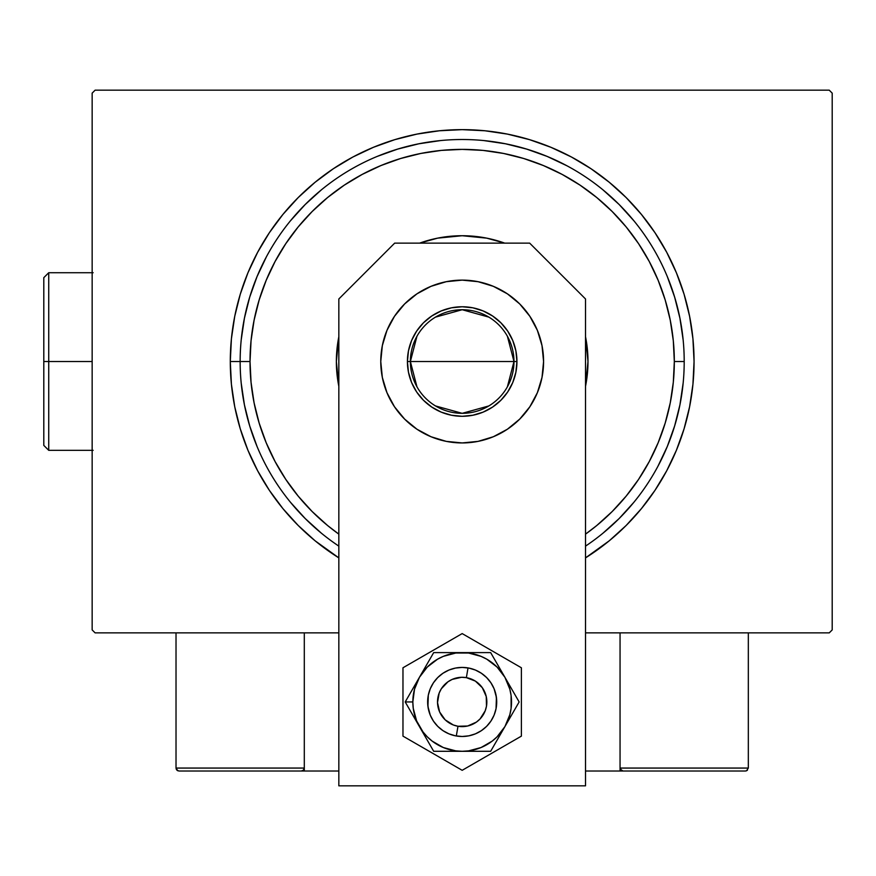 <?xml version="1.0" encoding="UTF-8"?>
<svg xmlns="http://www.w3.org/2000/svg" width="876" height="876" viewBox="0 0 876 876"><rect width="100%" height="100%" fill="white"/><g stroke="black" fill="none" stroke-linecap="round" stroke-linejoin="round"><path stroke-width="1.31" d="M230.289 361.525L240.155 361.525L230.289 361.525L231.406 384.257L234.746 406.771L240.276 428.835L247.941 450.264L257.675 470.839L269.37 490.352L282.926 508.627L298.212 525.49L315.075 540.777L338.837 557.881A231.877 231.877 0 0 1 462.178 129.648A231.877 231.877 0 0 1 585.518 557.881L609.28 540.777L626.143 525.49L641.418 508.627L654.974 490.352L666.68 470.839L676.403 450.264L684.068 428.835L689.598 406.771L692.938 384.257L694.055 361.525L692.938 338.804L689.598 316.291L684.068 294.216L676.403 272.786L666.68 252.222L654.974 232.698L641.418 214.423L626.143 197.56L609.28 182.285L591.004 168.729L571.481 157.023L550.916 147.299L529.487 139.634L507.412 134.105L484.899 130.765L462.178 129.648L439.445 130.765L416.932 134.105L394.868 139.634L373.439 147.299L352.864 157.023L333.351 168.729L315.075 182.285L298.212 197.56L282.926 214.423L269.37 232.698L257.675 252.222L247.941 272.786L240.276 294.216L234.746 316.291L231.406 338.804L230.289 361.525M684.189 361.525L674.323 361.525A212.145 212.145 0 0 1 585.518 534.141L596.764 525.523L612.182 511.54L626.165 496.112L638.571 479.391L649.269 461.532L658.172 442.709L665.191 423.108L670.25 402.916L673.305 382.319L674.323 361.525L673.305 340.731L670.25 320.145L665.191 299.942L658.172 280.342L649.269 261.519L638.571 243.67L626.165 226.939L612.182 211.521L596.764 197.538L580.032 185.132L562.184 174.434L543.361 165.531L523.76 158.512L503.558 153.453L482.972 150.398L462.178 149.38L441.384 150.398L420.787 153.453L400.595 158.512L380.994 165.531L362.171 174.434L344.312 185.132L327.591 197.538L312.163 211.521L298.179 226.939L285.784 243.67L275.075 261.519L266.173 280.342L259.165 299.942L254.106 320.145L251.051 340.731L250.032 361.525L240.155 361.525A222.011 222.011 0 0 0 338.837 546.131A222.011 222.011 0 0 1 462.178 139.514A222.011 222.011 0 0 1 585.518 546.131L585.518 546.131A222.011 222.011 0 0 0 462.178 139.514A222.011 222.011 0 0 0 240.155 361.525L250.032 361.525L251.051 382.319L254.106 402.916L259.165 423.108L266.173 442.709L275.075 461.532L285.784 479.391L298.179 496.112L312.163 511.54L327.591 525.523L338.837 534.141A212.145 212.145 0 0 1 462.178 149.38A212.145 212.145 0 0 1 674.323 361.525L684.189 361.525M829.243 90.173L95.112 90.173L829.243 90.173L832.2 93.141L832.2 629.921L832.2 93.141L829.243 90.173M95.112 632.877L338.837 632.877L95.112 632.877L92.155 629.921L92.155 93.141L92.155 629.921L95.112 632.877M585.518 632.877L829.243 632.877L585.518 632.877M832.2 629.921L829.243 632.877L832.2 629.921M92.155 93.141L95.112 90.173L92.155 93.141M683.116 339.768L679.929 318.218L674.63 297.084L667.293 276.564L674.63 297.084L679.929 318.218L683.116 339.768M633.797 220.686L619.168 204.535L603.017 189.906L619.168 204.535L633.797 220.686M566.827 165.728L547.139 156.41L526.618 149.073L505.485 143.784L483.935 140.587L505.485 143.784L526.618 149.073L547.139 156.41L566.827 165.728M440.409 140.587L418.859 143.784L397.726 149.073L377.217 156.41L397.726 149.073L418.859 143.784L440.409 140.587M321.328 189.906L305.187 204.535L290.558 220.686L305.187 204.535L321.328 189.906M266.381 256.876L257.062 276.564L249.715 297.084L244.426 318.218L241.228 339.768L244.426 318.218L249.715 297.084L257.062 276.564L266.381 256.876M241.228 383.294L244.426 404.843L249.715 425.977L257.062 446.486L249.715 425.977L244.426 404.843L241.228 383.294M290.558 502.375L305.187 518.515L321.328 533.145L305.187 518.515L290.558 502.375M603.017 533.145L619.168 518.515L633.797 502.375L619.168 518.515L603.017 533.145M657.975 466.185L667.293 446.486L674.63 425.977L679.929 404.843L683.116 383.294L679.929 404.843L674.63 425.977L667.293 446.486L657.975 466.185M338.837 386.316A125.805 125.805 0 0 1 336.362 361.525A125.805 125.805 0 0 0 338.837 386.316L336.362 361.525A125.805 125.805 0 0 1 338.837 336.734A125.805 125.805 0 0 0 336.362 361.525L338.837 336.734M419.659 243.123A125.805 125.805 0 0 1 504.685 243.123A125.805 125.805 0 0 0 419.659 243.123L437.628 238.141L462.178 235.721L486.717 238.141L504.685 243.123M585.518 336.734A125.805 125.805 0 0 1 587.982 361.525A125.805 125.805 0 0 0 585.518 336.734L587.982 361.525L585.518 386.316A125.805 125.805 0 0 0 587.982 361.525A125.805 125.805 0 0 1 585.518 386.316M507.39 336.253L513.982 361.525A51.804 51.804 0 0 0 462.178 309.721A51.804 51.804 0 0 0 410.373 361.525L407.417 361.525A54.761 54.761 0 0 1 462.178 306.764A54.761 54.761 0 0 1 516.939 361.525L410.373 361.525A51.804 51.804 0 0 1 462.178 309.721A51.804 51.804 0 0 1 513.982 361.525L507.39 386.798M416.954 386.798L410.373 361.525L416.954 336.253M435.503 317.123L462.178 309.721L488.852 317.123M407.417 361.525L408.468 350.849L411.578 340.567L416.637 331.106L423.447 322.806L431.748 315.995L441.219 310.936L451.49 307.815L462.178 306.764L472.854 307.815L483.136 310.936L492.597 315.995L500.897 322.806L507.708 331.106L512.767 340.567L515.887 350.849L516.939 361.525L515.887 372.212L512.767 382.483L507.708 391.955L500.897 400.255L492.597 407.066L483.136 412.125L472.854 415.235L462.178 416.297L451.49 415.235L441.219 412.125L431.748 407.066L423.447 400.255L416.637 391.955L411.578 382.483L408.468 372.212L407.417 361.525L513.982 361.525A51.804 51.804 0 0 1 462.178 413.33A51.804 51.804 0 0 1 410.373 361.525A51.804 51.804 0 0 0 462.178 413.33A51.804 51.804 0 0 0 513.982 361.525L516.939 361.525A54.761 54.761 0 0 1 462.178 416.297A54.761 54.761 0 0 1 407.417 361.525M488.852 405.938L462.178 413.33L435.503 405.938M620.055 771.022L585.518 771.022L620.055 771.022L620.055 632.877L620.055 771.022L623.011 771.022L620.055 771.022M176.021 768.066L304.3 768.066L303.435 770.157L301.333 771.022L338.837 771.022L304.3 771.022L304.3 632.877L304.3 771.022L178.978 771.022L301.333 771.022L303.435 770.157L304.3 768.066L176.021 768.066L176.021 632.877L176.021 768.066L176.886 770.157L178.978 771.022L176.886 770.157L177.85 770.792L176.021 768.066L176.251 769.194M456.308 735.982L457.984 726.259A24.67 24.67 0 0 1 437.869 697.767A24.67 24.67 0 0 1 466.36 677.641L468.036 667.917A34.536 34.536 0 0 0 428.145 696.091A34.536 34.536 0 0 0 456.308 735.982L456.308 735.982A34.536 34.536 0 0 1 428.145 696.091A34.536 34.536 0 0 1 468.036 667.917L468.036 667.917A34.536 34.536 0 0 1 496.21 707.819A34.536 34.536 0 0 1 456.308 735.982L456.308 735.982A34.536 34.536 0 0 0 496.21 707.819A34.536 34.536 0 0 0 468.036 667.917L466.36 677.641L461.542 677.29L452.147 679.415L447.943 681.802L441.318 688.777L439.15 693.102L437.518 702.585L439.632 711.969L445.183 719.842L453.319 724.978L457.984 726.259L467.609 726.018L476.402 722.109L480.059 718.944L485.205 710.797L486.487 706.144L486.235 696.519L482.326 687.726L475.35 681.09L466.36 677.641A24.67 24.67 0 0 1 486.487 706.144A24.67 24.67 0 0 1 457.984 726.259L456.308 735.982M304.071 769.194L303.435 770.157M747.458 770.157L746.505 770.792L748.323 768.066L748.323 632.877L748.323 768.066L620.055 768.066L620.055 632.877L620.055 768.066L620.92 770.157L620.274 769.194L623.011 771.022L745.367 771.022L623.011 771.022L620.92 770.157L621.883 770.792L620.055 768.066L620.92 770.157M746.505 770.792L745.367 771.022L746.505 770.792M748.323 768.066L620.055 768.066M623.011 771.022L621.883 770.792M394.485 406.76L386.962 392.678L382.33 377.414L380.764 361.525A81.402 81.402 0 0 1 462.178 280.123A81.402 81.402 0 0 1 543.58 361.525L542.014 377.414L537.382 392.678L529.86 406.76L519.742 419.089L507.401 429.218L493.33 436.741L478.055 441.373L462.178 442.938L446.289 441.373L431.025 436.741L416.943 429.218L404.613 419.089L394.485 406.76L386.962 392.678L382.33 377.414L380.764 361.525L382.33 345.648L386.962 330.372L394.485 316.302L404.613 303.961L416.943 293.843L431.025 286.321L446.289 281.689L462.178 280.123L478.055 281.689L493.33 286.321L507.401 293.843L519.742 303.961L529.86 316.302L537.382 330.372L542.014 345.648L543.58 361.525L542.014 377.414L537.382 392.678L529.86 406.76M585.518 785.827L585.518 298.968L529.662 243.123L394.682 243.123L338.837 298.968L338.837 785.827L585.518 785.827L585.518 298.968L529.662 243.123L394.682 243.123L338.837 298.968L338.837 785.827L585.518 785.827M507.401 429.218L493.33 436.741M478.055 441.373L462.178 442.938L446.289 441.373L431.025 436.741L416.943 429.218L404.613 419.089M446.289 281.689L462.178 280.123L478.055 281.689L493.33 286.321L507.401 293.843L519.742 303.961L529.86 316.302L537.382 330.372L542.014 345.648L543.58 361.525A81.402 81.402 0 0 1 462.178 442.938A81.402 81.402 0 0 1 380.764 361.525L382.33 345.648L386.962 330.372L394.485 316.302M404.613 303.961L416.943 293.843L431.025 286.321M496.418 697.46L496.046 708.684L494.086 715.166L490.889 721.134L486.596 726.368L481.362 730.672L475.394 733.858L468.912 735.818L462.178 736.486L455.432 735.818L448.961 733.858L442.993 730.672L437.759 726.368L433.456 721.134L430.269 715.166L427.937 706.472M427.937 706.439L428.298 695.215L430.269 688.733L433.456 682.765L437.759 677.531L442.993 673.239L448.961 670.041L455.432 668.081L462.178 667.413L468.912 668.081L475.394 670.041L481.362 673.239L486.596 677.531L490.889 682.765L494.086 688.733L496.418 697.427M415.662 720.061L419.451 726.62A49.341 49.341 0 0 1 412.837 701.95L405.205 701.95L433.686 751.29L490.659 751.29L519.139 701.95L490.659 652.609L433.686 652.609L405.205 701.95L415.662 720.061M419.451 677.279L414.523 689.182L412.837 701.95L413.264 708.388L416.593 720.828L423.031 731.986L427.291 736.836L432.142 741.096L443.3 747.535L455.739 750.863L462.178 751.29L468.616 750.863L481.055 747.535L492.213 741.096L497.064 736.836L504.904 726.62L509.832 714.717L511.091 708.388L511.091 695.511L509.832 689.182L504.904 677.279L497.064 667.063L486.848 659.223L481.055 656.365L468.616 653.036L455.739 653.036L443.3 656.365L437.507 659.223L427.291 667.063L419.451 677.279L405.205 701.95L412.837 701.95A49.341 49.341 0 0 1 462.178 652.609L433.686 652.609L419.451 677.279M428.298 708.684L427.641 701.95L428.298 708.684L430.269 715.166L433.456 721.134M496.046 695.215L496.714 701.95L496.046 695.215L494.086 688.733L490.889 682.765M428.298 695.215L430.269 688.733L433.456 682.765M496.046 708.684L494.086 715.166L490.889 721.134M462.178 652.609A49.341 49.341 0 0 1 504.904 677.279L490.659 652.609L462.178 652.609M504.904 677.279A49.341 49.341 0 0 1 504.904 726.62L519.139 701.95L504.904 677.279M504.904 726.62A49.341 49.341 0 0 1 462.178 751.29L490.659 751.29L504.904 726.62M462.178 751.29A49.341 49.341 0 0 1 419.451 726.62L433.686 751.29L462.178 751.29M402.971 667.775L402.971 736.136L462.178 770.311L521.384 736.136L521.384 667.775L462.178 633.589L402.971 667.775L402.971 736.136L462.178 770.311L521.384 736.136L521.384 667.775L462.178 633.589L402.971 667.775M491.502 683.718L493.144 686.674M494.502 689.784L494.874 690.835M494.885 690.868L495.531 693.015M496.692 703.078L496.637 704.216M495.531 710.885L494.874 713.053M493.637 716.207L492.082 719.218M490.242 722.065L488.14 724.726M485.786 727.157L483.202 729.347M480.409 731.274L477.453 732.927M474.343 734.274L473.292 734.646M473.281 734.657L471.113 735.314M467.806 736.026L464.433 736.409M461.05 736.464L459.933 736.409M459.9 736.409L457.666 736.19M454.337 735.588L451.074 734.657M447.921 733.409L446.913 732.927M446.891 732.916L444.909 731.865M442.062 730.026L441.165 729.358M441.143 729.336L439.402 727.912M436.971 725.558L434.781 722.974M432.843 720.192L431.2 717.225M429.853 714.115L428.813 710.885M427.652 700.822L427.718 699.683M428.813 693.025L429.47 690.846M430.718 687.693L432.262 684.682M434.102 681.835L436.204 679.185M438.569 676.743L441.154 674.553M443.935 672.626L446.902 670.972M450.012 669.625L451.052 669.253M451.074 669.253L453.231 668.596M456.549 667.873L459.911 667.49M463.305 667.435L464.411 667.49M464.455 667.49L466.678 667.709M470.018 668.322L473.281 669.253M476.424 670.49L477.442 670.972M477.453 670.983L479.446 672.045M482.293 673.874L483.191 674.542M483.213 674.564L484.943 675.987M487.385 678.342L489.575 680.926M48.738 361.525L48.738 272.721L48.738 361.525L92.155 361.525L48.738 361.525L48.738 450.33L48.738 361.525L43.8 361.525L48.738 361.525M43.8 277.659L43.8 361.525L43.8 277.659L48.738 272.721L93.141 272.721M43.8 445.402L43.8 361.525L43.8 445.402L48.738 450.33L93.141 450.33"/></g></svg>
